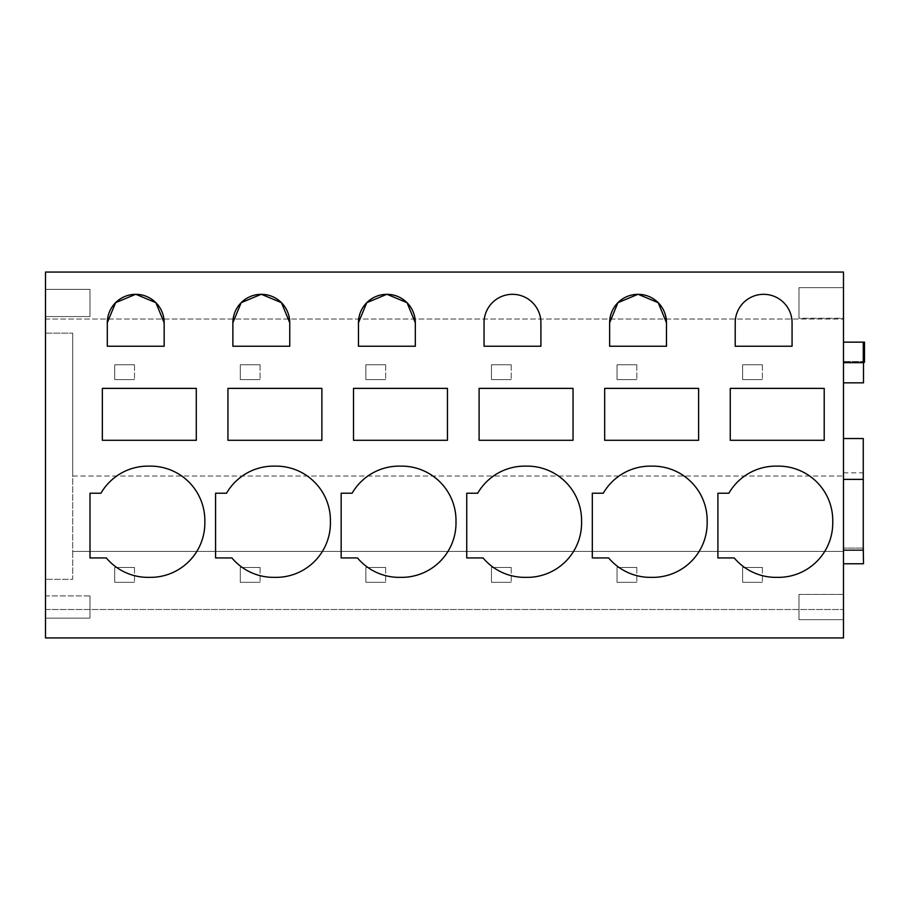 <?xml version="1.0" encoding="UTF-8"?>
<svg xmlns="http://www.w3.org/2000/svg" width="910" height="910" viewBox="0 0 910 910"><rect width="100%" height="100%" fill="white"/><g stroke="black" fill="none" stroke-linecap="round" stroke-linejoin="round"><path stroke-width="0.68" stroke-dasharray="4.55 3.41" d="M843.49 382.826L843.49 272.067L45.5 272.067L45.5 319.035L843.49 319.035L45.5 319.035L45.5 609.507L843.49 609.507L45.5 609.507L45.5 637.933L843.49 637.933L843.49 382.826L863.51 382.826L863.51 361.543L843.49 361.543L863.51 361.543L863.51 362.294M45.5 289.369L45.5 316.566L45.5 289.369L45.5 316.566L45.5 289.369L89.999 289.369L89.999 316.566L89.999 289.369L89.999 316.566L89.999 289.369L45.5 289.369M45.5 595.913L45.5 618.152L45.5 595.913L45.5 618.152L45.5 595.913L89.999 595.913L89.999 618.152L89.999 595.913L89.999 618.152L89.999 595.913L45.5 595.913M72.698 476.01L843.49 476.01L72.698 476.01L72.698 333.151L72.698 579.317L45.5 579.317L72.698 579.317L72.698 551.414L843.49 551.414L72.698 551.414L72.698 476.01M45.5 333.151L72.698 333.151L45.5 333.151M45.5 316.566L89.999 316.566L45.5 316.566M45.5 618.152L89.999 618.152L45.5 618.152M843.49 318.284L843.49 287.651L843.49 318.284L843.49 287.651L843.49 318.284L798.991 318.284L798.991 287.651L798.991 318.284L798.991 287.651L798.991 318.284L843.49 318.284M843.49 594.412L843.49 619.664L843.49 594.412L843.49 619.664L843.49 594.412L798.991 594.412L798.991 619.664L798.991 594.412L798.991 619.664L798.991 594.412L843.49 594.412M843.49 342.149L863.26 342.149L843.49 342.149L843.49 362.669L843.49 342.149L864.5 342.149L864.5 362.294L843.49 362.294L863.26 362.294M843.49 479.377L843.49 550.175L843.49 479.377L863.26 479.377M863.26 548.093L843.49 548.093L843.49 563.768L843.49 548.093L863.51 548.093L863.51 563.768L843.49 563.768M102.352 388.377L196.298 388.377L196.298 440.292L102.352 440.292L102.352 388.377M204.83 521.749A54.384 54.384 0 0 0 149.217 466.136A54.384 54.384 0 0 0 100.942 493.22L89.999 493.22L89.999 557.944L106.322 557.944A54.384 54.384 0 0 0 149.217 577.35A54.384 54.384 0 0 0 204.83 521.749M107.3 322.743L107.3 346.232L164.164 346.232L164.164 322.743M447.458 440.292L447.458 388.377L353.524 388.377L353.524 440.292L447.458 440.292M358.46 322.743L358.46 346.232L415.324 346.232L415.324 322.743M341.159 557.944L341.159 493.22L352.113 493.22A54.384 54.384 0 0 1 400.389 466.136A54.384 54.384 0 0 1 455.99 521.749A54.384 54.384 0 0 1 400.389 577.35A54.384 54.384 0 0 1 357.482 557.944L341.159 557.944M321.878 440.292L227.944 440.292L227.944 388.377L321.878 388.377L321.878 440.292M232.88 322.743L232.88 346.232L289.744 346.232L289.744 322.743M215.579 557.944L231.902 557.944A54.384 54.384 0 0 0 274.809 577.35A54.384 54.384 0 0 0 330.41 521.749A54.384 54.384 0 0 0 274.809 466.136A54.384 54.384 0 0 0 226.522 493.22L215.579 493.22L215.579 557.944M698.618 440.292L698.618 388.377L604.684 388.377L604.684 440.292L698.618 440.292M609.632 322.743L609.632 346.232L666.484 346.232L666.484 322.743M651.549 466.136A54.384 54.384 0 0 1 707.161 521.749A54.384 54.384 0 0 1 651.549 577.35A54.384 54.384 0 0 1 608.654 557.944L592.319 557.944L592.319 493.22L603.273 493.22M573.038 440.292L479.104 440.292L479.104 388.377L573.038 388.377L573.038 440.292M540.904 322.743A28.426 28.426 0 0 0 512.478 294.317A28.426 28.426 0 0 0 484.052 322.743L484.052 346.232L540.904 346.232L540.904 322.743M477.693 493.22L466.739 493.22L466.739 557.944L483.062 557.944A54.384 54.384 0 0 0 525.969 577.35A54.384 54.384 0 0 0 581.57 521.749A54.384 54.384 0 0 0 525.969 466.136M824.21 440.292L730.264 440.292L730.264 388.377L824.21 388.377L824.21 440.292M735.212 346.232L792.064 346.232L792.064 322.743A28.426 28.426 0 0 0 763.638 294.317A28.426 28.426 0 0 0 735.212 322.743L735.212 346.232M728.853 493.22L717.91 493.22L717.91 557.944L734.233 557.944A54.384 54.384 0 0 0 777.129 577.35A54.384 54.384 0 0 0 832.741 521.749A54.384 54.384 0 0 0 777.129 466.136M843.49 287.651L798.991 287.651L843.49 287.651M843.49 619.664L798.991 619.664L843.49 619.664M843.49 362.669L863.26 362.669L863.26 342.149M843.49 438.529L863.26 438.529L863.26 550.175L843.49 550.175M843.49 472.859L863.26 472.859M134.498 567.476L134.498 582.309L134.498 567.476L114.717 567.476L114.717 582.309L134.498 582.309L114.717 582.309L114.717 567.476L134.498 567.476M260.078 567.476L260.078 582.309L260.078 567.476L240.297 567.476L240.297 582.309L260.078 582.309L240.297 582.309L240.297 567.476L260.078 567.476M385.658 567.476L385.658 582.309L385.658 567.476L365.877 567.476L365.877 582.309L385.658 582.309L365.877 582.309L365.877 567.476L385.658 567.476M511.238 567.476L511.238 582.309L511.238 567.476L491.468 567.476L491.468 582.309L511.238 582.309L491.468 582.309L491.468 567.476L511.238 567.476M636.818 567.476L636.818 582.309L636.818 567.476L617.048 567.476L617.048 582.309L636.818 582.309L617.048 582.309L617.048 567.476L636.818 567.476M762.398 567.476L762.398 582.309L762.398 567.476L742.628 567.476L742.628 582.309L762.398 582.309L742.628 582.309L742.628 567.476L762.398 567.476M134.498 364.774L134.498 379.595L134.498 364.774L114.717 364.774L114.717 379.595L134.498 379.595L114.717 379.595L114.717 364.774L134.498 364.774M260.078 364.774L260.078 379.595L260.078 364.774L240.297 364.774L240.297 379.595L260.078 379.595L240.297 379.595L240.297 364.774L260.078 364.774M385.658 364.774L385.658 379.595L385.658 364.774L365.877 364.774L365.877 379.595L385.658 379.595L365.877 379.595L365.877 364.774L385.658 364.774M511.238 364.774L511.238 379.595L511.238 364.774L491.468 364.774L491.468 379.595L511.238 379.595L491.468 379.595L491.468 364.774L511.238 364.774M636.818 364.774L636.818 379.595L636.818 364.774L617.048 364.774L617.048 379.595L636.818 379.595L617.048 379.595L617.048 364.774L636.818 364.774M762.398 364.774L762.398 379.595L762.398 364.774L742.628 364.774L742.628 379.595L762.398 379.595L742.628 379.595L742.628 364.774L762.398 364.774"/><path stroke-width="1.36" d="M45.5 272.067L45.5 637.933L843.49 637.933L843.49 272.067L45.5 272.067M102.352 388.377L196.298 388.377L196.298 440.292L102.352 440.292L102.352 388.377M204.83 521.749A54.384 54.384 0 0 0 149.217 466.136A54.384 54.384 0 0 0 100.942 493.22L89.999 493.22L89.999 557.944L106.322 557.944A54.384 54.384 0 0 0 149.217 577.35A54.384 54.384 0 0 0 204.83 521.749M164.164 346.232L164.164 322.743A28.426 28.426 0 0 0 135.726 294.317A28.426 28.426 0 0 0 107.3 322.743L107.3 346.232L164.164 346.232M447.458 440.292L447.458 388.377L353.524 388.377L353.524 440.292L447.458 440.292M358.46 322.743L358.46 346.232L415.324 346.232L415.324 322.743A28.426 28.426 0 0 0 386.898 294.317A28.426 28.426 0 0 0 358.46 322.743L366.753 302.689L386.773 294.317M341.159 557.944L341.159 493.22L352.113 493.22A54.384 54.384 0 0 1 400.389 466.136A54.384 54.384 0 0 1 455.99 521.749A54.384 54.384 0 0 1 400.389 577.35A54.384 54.384 0 0 1 357.482 557.944L341.159 557.944M321.878 440.292L227.944 440.292L227.944 388.377L321.878 388.377L321.878 440.292M232.88 346.232L289.744 346.232L289.744 322.743A28.426 28.426 0 0 0 261.318 294.317A28.426 28.426 0 0 0 232.88 322.743L232.88 346.232M215.579 557.944L231.902 557.944A54.384 54.384 0 0 0 274.809 577.35A54.384 54.384 0 0 0 330.41 521.749A54.384 54.384 0 0 0 274.809 466.136A54.384 54.384 0 0 0 226.522 493.22L215.579 493.22L215.579 557.944M698.618 440.292L698.618 388.377L604.684 388.377L604.684 440.292L698.618 440.292M609.632 322.743L609.632 346.232L666.484 346.232L666.484 322.743A28.426 28.426 0 0 0 638.058 294.317A28.426 28.426 0 0 0 609.632 322.743L617.924 302.689L637.944 294.317M651.549 466.136A54.384 54.384 0 0 1 707.161 521.749A54.384 54.384 0 0 1 651.549 577.35A54.384 54.384 0 0 1 608.654 557.944L592.319 557.944L592.319 493.22L603.273 493.22A54.384 54.384 0 0 1 651.549 466.136A54.384 54.384 0 0 0 603.273 493.22M573.038 440.292L479.104 440.292L479.104 388.377L573.038 388.377L573.038 440.292M540.904 322.743A28.426 28.426 0 0 0 512.478 294.317A28.426 28.426 0 0 0 484.052 322.743L484.052 346.232L540.904 346.232L540.904 322.743M525.969 577.35A54.384 54.384 0 0 0 581.57 521.749A54.384 54.384 0 0 0 525.969 466.136A54.384 54.384 0 0 0 477.693 493.22L466.739 493.22L466.739 557.944L483.062 557.944A54.384 54.384 0 0 0 525.969 577.35M824.21 440.292L730.264 440.292L730.264 388.377L824.21 388.377L824.21 440.292M735.212 346.232L792.064 346.232L792.064 322.743A28.426 28.426 0 0 0 763.638 294.317A28.426 28.426 0 0 0 735.212 322.743L735.212 346.232M777.129 466.136A54.384 54.384 0 0 0 728.853 493.22L717.91 493.22L717.91 557.944L734.233 557.944A54.384 54.384 0 0 0 777.129 577.35A54.384 54.384 0 0 0 832.741 521.749A54.384 54.384 0 0 0 777.129 466.136A54.384 54.384 0 0 0 728.853 493.22M843.49 382.826L863.51 382.826L863.51 362.294M164.164 322.743L155.872 302.689L135.852 294.317M135.613 294.317L115.593 302.689L107.3 322.743M415.324 322.743L407.032 302.689L387.012 294.317M289.744 322.743L281.452 302.689L261.432 294.317M261.193 294.317L241.173 302.689L232.88 322.743M666.484 322.743L658.192 302.689L638.172 294.317M525.969 466.136A54.384 54.384 0 0 0 477.693 493.22M843.49 342.149L864.5 342.149L864.5 362.294L863.26 362.294M843.49 362.669L863.26 362.669L863.26 342.149M843.49 479.377L863.26 479.377L863.26 438.529L843.49 438.529M843.49 550.175L863.26 550.175L863.26 479.377M843.49 563.768L863.51 563.768L863.26 548.093"/></g></svg>
